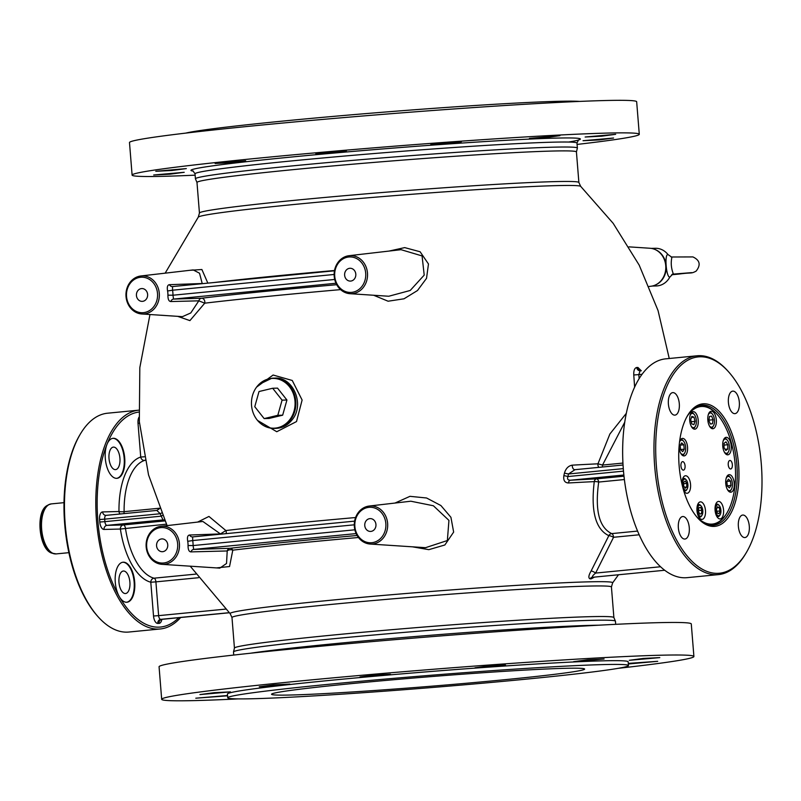 <?xml version="1.0" encoding="UTF-8"?>
<svg xmlns="http://www.w3.org/2000/svg" width="801" height="801" viewBox="0 0 801 801"><rect width="100%" height="100%" fill="white"/><g stroke="black" fill="none" stroke-linecap="round" stroke-linejoin="round"><path stroke-width="1.2" d="M98.163 616.84L97.291 615.869A108.676 52.355 -95.6 0 1 79.689 435.163L80.35 434.052A109.927 52.956 84.4 0 0 98.163 616.84A109.927 52.956 84.4 0 0 128.891 632.029L160.23 628.975A109.927 52.956 84.4 0 0 180.676 617.501M115.374 469.626A11.304 5.447 -95.6 0 1 109.026 458.693A11.304 5.447 -95.6 0 1 113.372 447.108A11.304 5.447 -95.6 0 1 119.89 457.832A11.304 5.447 -95.6 0 1 115.564 469.616A11.304 5.447 -95.6 0 1 115.374 469.626M129.892 582.137A11.304 5.447 -95.6 0 1 125.537 593.531A11.304 5.447 -95.6 0 1 125.346 593.541A11.304 5.447 -95.6 0 1 118.999 582.607A11.304 5.447 -95.6 0 1 123.344 571.023A11.304 5.447 -95.6 0 1 129.892 582.137M160.23 628.975A109.927 52.956 84.4 0 1 96.891 524.995A109.927 52.956 84.4 0 1 138.633 410.182L107.574 413.206A109.927 52.956 84.4 0 0 80.35 434.052M138.713 412.084A108.045 52.055 84.4 0 0 107.014 444.315A20.105 9.682 -95.6 0 1 113.071 438.307A20.105 9.682 -95.6 0 1 124.716 458.072A20.105 9.682 -95.6 0 1 116.966 478.317A20.105 9.682 -95.6 0 1 106.763 466.512A20.105 9.682 -95.6 0 1 107.014 444.315A108.045 52.055 84.4 0 0 119.269 596.555A20.105 9.682 -95.6 0 1 115.374 575.108A20.105 9.682 -95.6 0 1 123.034 562.212A20.105 9.682 -95.6 0 1 134.628 581.286A20.105 9.682 -95.6 0 1 126.938 602.232A20.105 9.682 -95.6 0 1 119.269 596.555A108.045 52.055 84.4 0 0 178.783 617.691M106.002 515.363L156.846 510.417L106.213 515.353A3.765 1.812 84.4 0 0 106.153 515.353A3.765 3.304 88.6 0 1 102.618 511.919L118.979 511.509A3.765 0.571 179.3 0 0 124.115 511.669L159.539 508.214M145.041 460.375L144.57 460.425A3.765 3.284 72.2 0 1 140.726 457.031L138.012 423.248L139.464 423.178M640.219 370.803A3.765 3.294 88.5 0 1 636.745 367.489C634.582 367.989 633.591 370.493 633.771 374.988L638.808 374.598L639.148 378.653M634.622 387.173L633.771 374.988M574.878 469.696A3.765 2.383 86.8 0 1 572.335 465.151A254.898 7.8 -4.6 0 1 597.957 463.819L609.891 434.002L626.332 413.306M572.335 465.151C568.48 465.771 565.846 468.435 564.435 473.131L563.864 475.674C563.213 480.32 564.725 482.753 568.41 482.973A3.765 2.353 86.8 0 1 570.412 480.23C567.849 480.2 567.018 478.978 567.919 476.555L623.488 471.138M639.158 534.788L613.556 537.281L595.614 573.075A3.765 1.051 30.3 0 0 591.108 571.013L608.83 535.669C595.574 529.341 590.717 511.328 594.262 481.621A249.251 7.62 175.4 0 0 568.41 482.973M591.108 571.013C588.555 575.388 588.194 578.002 590.047 578.853A194.343 5.947 175.4 0 1 590.647 578.843A194.343 5.947 175.4 0 1 591.248 578.823L594.282 577.211M641.19 370.713L637.936 367.459A3.765 3.314 -91.4 0 0 640.8 370.743M141.807 313.982A19.064 16.701 88.6 0 1 126.027 296.57A19.064 16.701 88.6 0 1 140.866 275.975A19.064 16.701 88.6 0 1 159.289 293.326A19.064 16.701 88.6 0 1 141.807 313.982L182.438 316.655L190.768 312.961L198.818 300.836L204.736 303.178L189.907 320.62L177.692 316.345M189.817 270.307L201.892 269.516L207.839 283.123M389.066 251.063L404.705 247.609L420.114 251.764L428.475 263.99L426.522 278.337L417.501 290.523L404.024 298.793L388.105 301.216L373.656 295.259M161.942 564.325A19.064 16.701 88.6 0 1 146.172 546.913A19.064 16.701 88.6 0 1 161.001 526.317A19.064 16.701 88.6 0 1 179.424 543.669A19.064 16.701 88.6 0 1 161.942 564.325L219.794 568.129L226.533 563.473L227.214 550.958A3.765 2.303 173.6 0 1 232.791 550.167L229.547 566.537L216.46 567.909M197.627 522.082L208.951 516.445L225.872 530.552L220.445 533.927L202.863 521.471L161.001 526.317M395.013 503.048L409.962 496.33L426.583 497.992L440.9 505.541L450.923 517.306L453.646 532.084L444.845 544.99L428.835 549.656L412.525 546.833M256.62 387.073L273.111 375.028L292.255 380.475L302.117 400.039L296.51 421.566L276.766 431.729L257.522 420.425M198.448 577.721L155.905 581.866L158.628 615.649L153.522 616.009L150.798 582.227A3.765 3.254 104.5 0 1 154.042 578.182L195.794 574.117M166.408 524.164L120.39 529.04L104.03 529.441A3.765 3.304 88.6 0 1 107.014 525.366L123.374 524.965A3.765 1.812 -95.6 0 1 125.437 528.149A59.675 28.746 84.4 0 0 154.042 578.182A3.765 1.812 84.4 0 1 155.905 581.866L150.798 582.227A63.449 30.568 -95.6 0 1 120.39 529.04A3.765 3.304 88.6 0 1 123.374 524.965L164.916 520.91M598.868 467.363A3.765 2.763 87.3 0 1 597.957 463.819L602.522 465.061L622.928 463.078M624.75 422.187L602.522 465.061A3.765 1.812 84.4 0 1 602.242 467.033M746.292 552.65L745.631 553.761A109.927 52.956 -95.6 0 1 718.407 574.607L687.068 577.661A109.927 52.956 -95.6 0 1 685.225 577.771A109.927 52.956 -95.6 0 1 629.476 506.552A109.927 52.956 -95.6 0 1 622.968 439.709A109.927 52.956 -95.6 0 1 665.751 358.838L697.09 355.784A109.927 52.956 -95.6 0 1 727.819 370.973L728.69 371.944A108.676 52.355 84.4 0 0 655.999 437.086A108.676 52.355 84.4 0 0 717.556 573.356A108.676 52.355 84.4 0 0 746.292 552.65A108.676 52.355 84.4 0 0 728.69 371.944M624.39 479.549L598.697 482.052C594.803 510.337 599.128 527.529 611.694 533.606L637.566 531.083M608.83 535.669A3.765 3.334 106.1 0 1 611.694 533.606A3.765 1.812 84.4 0 1 613.556 537.281A3.765 0.841 23 0 0 608.83 535.669M623.869 475.013L570.412 480.23A252.796 7.73 -4.6 0 1 596.635 478.858A3.765 1.812 84.4 0 1 598.697 482.052A3.765 0.901 8 0 0 594.262 481.621A3.765 2.743 87.3 0 1 596.635 478.858L623.989 476.195M196.986 182.478L195.494 178.953A191.589 5.857 -4.6 0 1 195.424 178.823A191.589 5.857 -4.6 0 1 338.433 161.622A191.589 5.857 -4.6 0 1 553.501 147.174A191.589 5.857 -4.6 0 1 577.381 148.095A191.589 5.857 -4.6 0 1 577.341 148.225L576.43 151.95A190.338 5.817 175.4 0 0 552.71 151.039A190.338 5.817 175.4 0 0 339.043 165.386A190.338 5.817 175.4 0 0 196.986 182.478L199.439 213.046A190.338 5.817 -4.6 0 1 388.695 191.98A190.338 5.817 -4.6 0 1 578.883 182.518L580.695 186.373A191.9 5.867 175.4 0 0 556.865 185.612A191.9 5.867 175.4 0 0 343.949 199.86A191.9 5.867 175.4 0 0 198.268 217.141L165.166 273.161M615.699 624.329L615.448 621.236A191.589 5.857 175.4 0 0 615.388 621.105A191.589 5.857 175.4 0 0 591.569 620.324A191.589 5.857 175.4 0 0 378.623 634.582A191.589 5.857 175.4 0 0 233.532 651.824A191.589 5.857 175.4 0 0 233.502 651.964L233.742 655.058M623.288 468.635L568.5 473.972L567.919 476.555A3.765 0.511 -167.1 0 0 563.864 475.674M564.435 473.131L568.5 473.972L574.998 469.686L623.038 465.011M623.038 465.001L574.998 469.686M162.493 515.393A3.765 0.721 157.7 0 1 161.251 516.164L163.014 519.909L107.014 525.366A3.765 1.812 84.4 0 1 104.891 521.651L161.251 516.164L160.27 513.741L104.691 519.148L104.891 521.651L99.785 522.022A7.539 3.635 84.4 0 0 104.03 529.441M156.816 510.427L160.27 513.741A3.765 0.711 -21.8 0 0 161.492 513M164.565 520.139A252.796 7.73 -4.6 0 1 163.014 519.909A3.765 3.745 100.8 0 1 164.025 519.969L164.025 519.969A3.765 3.745 100.8 0 1 164.555 520.109L164.025 519.969M642.092 374.277L638.808 374.598L640.109 370.813M664.68 570.262L592.43 577.301C592.029 576.52 593.09 575.118 595.614 573.075L660.525 566.758M271.859 378.252A25.131 22.007 88.6 0 1 273.251 378.162A25.131 22.007 88.6 0 1 293.657 392.43A25.131 22.007 88.6 0 1 290.813 419.454A25.131 22.007 88.6 0 1 274.493 428.405L276.065 428.365C282.633 428.074 288.09 425.091 292.425 419.414C304.881 404.165 292.996 376.61 274.823 378.122L274.803 378.122M271.269 378.483A24.911 21.817 -91.4 0 0 258.803 384.54A24.911 21.817 -91.4 0 0 259.754 422.748A24.911 21.817 -91.4 0 0 275.264 428.114A24.911 21.817 -91.4 0 0 294.998 401.181A24.911 21.817 -91.4 0 0 271.269 378.483M618.292 668.314A266.973 8.16 175.4 0 0 693.906 656.5L691.283 623.949A266.973 8.16 175.4 0 0 424.52 637.226A266.973 8.16 175.4 0 0 159.069 666.772L161.682 699.313A266.973 8.16 175.4 0 0 194.943 700.585A266.973 8.16 175.4 0 0 238.217 698.893M693.906 656.5A266.973 8.16 175.4 0 0 427.143 669.766A266.973 8.16 175.4 0 0 161.682 699.313M628.334 663.979L657.701 661.316L628.294 663.388M629.276 660.304L659.794 657.611L643.473 658.422L629.276 660.304M573.566 661.686L604.094 658.983L587.774 659.794L573.566 661.686M474.983 667.784L505.511 665.08L489.191 665.891L474.983 667.784M359.939 676.965L390.467 674.262L374.147 675.073L359.939 676.965M259.264 686.767L289.792 684.074L273.471 684.885L259.264 686.767M199.93 694.577L230.448 691.874L214.127 692.685L199.93 694.577M227.544 695.498L195.794 698.202L227.574 695.809M628.465 665.541L628.164 661.786A201.011 6.148 175.4 0 0 427.303 671.779A201.011 6.148 175.4 0 0 227.424 694.026L227.734 697.781A201.011 6.148 175.4 0 0 252.776 698.742A201.011 6.148 175.4 0 0 478.427 683.583A201.011 6.148 175.4 0 0 628.465 665.541A201.011 6.148 175.4 0 0 427.604 675.533A201.011 6.148 175.4 0 0 227.734 697.781M291.123 695.008A157.046 4.806 175.4 0 0 467.414 683.163A157.046 4.806 175.4 0 0 584.63 669.065A157.046 4.806 175.4 0 0 427.714 676.875A157.046 4.806 175.4 0 0 271.559 694.257A157.046 4.806 175.4 0 0 291.123 695.008M613.566 138.022L599.358 139.915L583.038 140.726L613.566 138.022M615.669 134.318L601.461 136.2L585.141 137.011L615.669 134.318M559.959 135.689L545.751 137.582L529.431 138.393L559.959 135.689M461.376 141.797L447.168 143.679L430.848 144.49L461.376 141.797M346.332 150.978L332.125 152.861L315.814 153.672L346.332 150.978M245.657 160.781L231.449 162.663L215.129 163.484L245.657 160.781M186.323 168.59L172.115 170.473L155.794 171.284L186.323 168.59M184.22 172.295L170.012 174.177L153.692 174.998L184.22 172.295M577.08 144.43A254.408 7.78 175.4 0 0 639.288 134.288A254.408 7.78 175.4 0 0 385.071 146.933A254.408 7.78 175.4 0 0 132.105 175.099A254.408 7.78 175.4 0 0 163.804 176.31A254.408 7.78 175.4 0 0 195.134 175.159M639.288 134.288L636.665 101.747A254.408 7.78 175.4 0 0 382.457 114.393A254.408 7.78 175.4 0 0 129.492 142.548L132.105 175.099M579.604 101.417A201.011 6.148 175.4 0 0 382.287 112.27A201.011 6.148 175.4 0 0 185.762 133.106M718.407 574.607A109.927 52.956 -95.6 0 1 716.555 574.717A109.927 52.956 -95.6 0 1 654.858 468.415A109.927 52.956 -95.6 0 1 697.09 355.784M713.781 526.417A61.557 29.657 -95.6 0 1 697.601 517.846A61.557 29.657 -95.6 0 1 687.628 415.489A61.557 29.657 -95.6 0 1 735.648 445.767A61.557 29.657 -95.6 0 1 713.781 526.417M674.752 415.138A11.304 5.447 -95.6 0 1 668.404 404.205A11.304 5.447 -95.6 0 1 672.75 392.62A11.304 5.447 -95.6 0 1 679.268 403.344A11.304 5.447 -95.6 0 1 674.943 415.128A11.304 5.447 -95.6 0 1 674.752 415.138M728.409 402.523A11.304 5.447 -95.6 0 1 732.775 391.128A11.304 5.447 -95.6 0 1 739.293 401.862A11.304 5.447 -95.6 0 1 734.968 413.636A11.304 5.447 -95.6 0 1 728.409 402.523M742.928 515.033A11.304 5.447 -95.6 0 1 749.275 525.967A11.304 5.447 -95.6 0 1 744.93 537.551A11.304 5.447 -95.6 0 1 738.412 526.828A11.304 5.447 -95.6 0 1 742.737 515.043A11.304 5.447 -95.6 0 1 742.928 515.033M689.271 527.649A11.304 5.447 -95.6 0 1 684.915 539.043A11.304 5.447 -95.6 0 1 678.397 528.31A11.304 5.447 -95.6 0 1 682.722 516.535A11.304 5.447 -95.6 0 1 689.271 527.649M697.17 517.356A60.305 29.056 84.4 0 0 712.58 525.276A60.305 29.056 84.4 0 0 713.591 525.216A60.305 29.056 84.4 0 0 736.76 463.429A60.305 29.056 84.4 0 0 702.918 405.106A60.305 29.056 84.4 0 0 701.896 405.176A60.305 29.056 84.4 0 0 687.298 416.049M126.658 602.252A20.105 9.682 84.4 0 0 134.077 581.406A20.105 9.682 84.4 0 0 122.823 562.252A20.105 9.682 84.4 0 0 122.763 562.252M116.686 478.337A20.105 9.682 84.4 0 0 124.165 458.122A20.105 9.682 84.4 0 0 112.791 438.337M370.142 544.039L425.531 547.684L447.358 540.535L448.94 520.39L433.391 505.761L410.843 501.216L369.201 506.042A19.064 16.701 88.6 0 1 387.624 523.383A19.064 16.701 88.6 0 1 370.142 544.039A19.064 16.701 88.6 0 1 354.623 528.64A19.064 16.701 88.6 0 1 354.362 526.627A19.064 16.701 88.6 0 1 369.201 506.042M358.447 537.501A232.31 7.109 175.4 0 0 232.791 550.167A3.765 2.984 83.1 0 0 229.997 548.315A235.644 7.209 -4.6 0 1 357.106 535.499M189.607 535.018C187.654 535.228 187.034 537.321 187.724 541.316L192.691 540.555L192.681 536.9L354.623 521.131L192.61 536.91A3.765 3.214 88.2 0 1 192.49 536.92L192.49 536.92A3.765 3.214 88.2 0 1 189.607 535.018L220.445 533.927A3.765 3.214 88.3 0 0 220.565 534.187M356.135 533.596L193.682 549.426L229.997 548.315A3.765 3.214 88.3 0 0 227.214 550.958L190.958 551.889A3.765 3.214 88.2 0 1 193.682 549.426L193.091 545.561L354.853 529.801M354.292 524.815L192.691 540.555A23.549 20.626 88.6 0 1 193.091 545.561L188.055 545.521C188.025 549.636 188.986 551.759 190.958 551.889M226.082 533.646A3.765 2.954 83.2 0 0 225.872 530.552A241.852 7.399 -4.6 0 1 355.584 517.536M649.13 286.458L650.903 286.247A19.064 16.701 -91.4 0 0 665.741 265.662A19.064 16.701 -91.4 0 0 649.961 248.25L628.995 246.868M349.997 293.697A19.064 16.701 88.6 0 1 334.478 278.307A19.064 16.701 88.6 0 1 334.217 276.285A19.064 16.701 88.6 0 1 349.056 255.699A19.064 16.701 88.6 0 1 367.479 273.051A19.064 16.701 88.6 0 1 349.997 293.697L388.745 296.25L410.202 290.473L424.21 275.103L422.067 255.919L401.031 249.682M340.575 289.622A246.938 7.549 175.4 0 0 204.736 303.178A3.765 2.934 83.2 0 0 201.592 298.222A3.765 3.214 88.3 0 0 198.818 300.836L170.823 301.546A3.765 3.214 88.2 0 1 173.547 299.083L201.592 298.222A250.463 7.66 -4.6 0 1 336.71 284.705M202.413 283.654A3.765 2.383 -5 0 1 202.202 283.514L199.529 273.221L193.191 269.917L140.866 275.975M172.435 286.568A3.765 3.214 88.2 0 1 172.345 286.578A3.765 3.214 88.2 0 1 169.462 284.675C167.519 284.886 166.888 286.988 167.579 290.973L172.555 290.212L172.535 286.568L334.478 270.788L172.535 286.568M169.462 284.675L202.202 283.514A3.765 3.214 88.3 0 0 202.273 283.664M335.989 283.254L173.547 299.083L172.956 295.219L167.92 295.179C167.88 299.294 168.851 301.416 170.823 301.546M354.873 526.527A17.752 15.549 -91.4 0 0 379.334 539.584A17.752 15.549 -91.4 0 0 376.87 508.955A17.752 15.549 -91.4 0 0 354.873 526.527M375.949 524.475A6.408 5.607 -91.4 0 0 370.202 518.617A6.408 5.607 -91.4 0 0 364.745 525.166A6.408 5.607 -91.4 0 0 370.513 531.433A6.408 5.607 -91.4 0 0 375.949 524.475M146.683 546.813A17.752 15.549 -91.4 0 0 171.144 559.869A17.752 15.549 -91.4 0 0 168.671 529.231A17.752 15.549 -91.4 0 0 146.683 546.813M167.749 544.76A6.408 5.607 -91.4 0 0 162.002 538.903A6.408 5.607 -91.4 0 0 156.555 545.441A6.408 5.607 -91.4 0 0 162.323 551.709A6.408 5.607 -91.4 0 0 167.749 544.76M334.728 276.195A17.752 15.549 -91.4 0 0 359.188 289.241A17.752 15.549 -91.4 0 0 356.725 258.613A17.752 15.549 -91.4 0 0 334.728 276.195M355.804 274.142A6.408 5.607 -91.4 0 0 350.057 268.275A6.408 5.607 -91.4 0 0 344.61 274.823A6.408 5.607 -91.4 0 0 350.377 281.091A6.408 5.607 -91.4 0 0 355.804 274.142M126.538 296.47A17.752 15.549 -91.4 0 0 150.999 309.526A17.752 15.549 -91.4 0 0 148.535 278.888A17.752 15.549 -91.4 0 0 126.538 296.47M147.614 294.418A6.408 5.607 -91.4 0 0 141.867 288.56A6.408 5.607 -91.4 0 0 136.41 295.098A6.408 5.607 -91.4 0 0 142.178 301.366A6.408 5.607 -91.4 0 0 147.614 294.418M683.623 485.847L683.684 482.232L685.276 481.021L686.807 483.404L686.747 487.018L685.155 488.24L683.623 485.847M683.934 479.429A5.527 2.663 84.4 0 0 683.043 487.188A5.527 2.663 84.4 0 0 687.118 489.081A5.527 2.663 84.4 0 0 686.227 479.889A5.527 2.663 84.4 0 0 683.934 479.429M685.966 479.629A6.278 3.024 84.4 0 0 685.706 479.308A6.278 3.024 84.4 0 0 683.944 478.437A6.278 3.024 84.4 0 0 683.103 478.788A6.278 3.024 84.4 0 0 682.432 479.559M683.573 490.252A6.278 3.024 84.4 0 0 685.165 490.943A6.278 3.024 84.4 0 0 686.717 489.751A6.278 3.024 84.4 0 0 686.918 489.381M683.653 483.714L686.807 483.404M684.515 487.238L686.747 487.018M680.139 445.366L681.711 442.873L683.784 444.775L684.274 449.171L682.702 451.654L680.63 449.751L680.139 445.366M680.56 452.976A7.159 3.454 84.4 0 0 684.675 453.036A7.159 3.454 84.4 0 0 683.513 441.131A7.159 3.454 84.4 0 0 683.223 440.83A7.159 3.454 84.4 0 0 679.568 441.812M683.513 441.131L682.822 440.35A8.17 3.935 84.4 0 0 682.492 440.009A8.17 3.935 84.4 0 0 680.91 439.218M682.482 455.409A8.17 3.935 84.4 0 0 684.144 453.927L684.675 453.036M680.289 445.116L683.784 444.775M680.6 449.531L684.274 449.171M691.854 416.37L694.016 417.181L695.038 421.336L693.896 424.68L691.734 423.869L690.712 419.714L691.854 416.37M691.233 426.242A7.159 3.454 84.4 0 0 695.348 426.302A7.159 3.454 84.4 0 0 695.969 418.162A7.159 3.454 84.4 0 0 694.187 414.387A7.159 3.454 84.4 0 0 690.162 415.248M694.187 414.387L693.496 413.616A8.17 3.935 84.4 0 0 691.583 412.485M693.155 428.675A8.17 3.935 84.4 0 0 694.817 427.193L695.348 426.302M691.493 417.431L694.016 417.181M691.203 421.716L695.038 421.336M711.598 416.109L713.08 419.744L712.449 423.719L710.347 424.049L708.865 420.415L709.496 416.45L711.598 416.109M709.326 425.792A7.159 3.454 84.4 0 0 713.441 425.852A7.159 3.454 84.4 0 0 714.332 423.168A7.159 3.454 84.4 0 0 712.279 413.947A7.159 3.454 84.4 0 0 708.254 414.798M712.279 413.947L711.588 413.166A8.17 3.935 84.4 0 0 709.676 412.034M711.248 428.225A8.17 3.935 84.4 0 0 712.91 426.743L713.441 425.852M708.915 420.155L713.08 419.744M710.297 423.929L712.449 423.719M727.809 444.725L727.739 449.051L725.826 450.512L723.994 447.649L724.064 443.313L725.966 441.852L727.809 444.725L724.034 445.086M724.244 451.894A7.159 3.454 84.4 0 0 727.548 452.915A7.159 3.454 84.4 0 0 728.369 451.954A7.159 3.454 84.4 0 0 727.208 440.049A7.159 3.454 84.4 0 0 723.173 440.9M726.177 454.327A8.17 3.935 84.4 0 0 726.908 453.947A8.17 3.935 84.4 0 0 727.839 452.845L728.369 451.954M727.208 440.049L726.517 439.268A8.17 3.935 84.4 0 0 724.595 438.137M725.055 449.311L727.739 449.051M730.973 485.446L729.391 487.939L727.328 486.037L726.837 481.641L728.409 479.158L730.482 481.061L730.973 485.446L727.298 485.806M727.258 489.261A7.159 3.454 84.4 0 0 727.889 489.982A7.159 3.454 84.4 0 0 731.373 489.321A7.159 3.454 84.4 0 0 730.212 477.406A7.159 3.454 84.4 0 0 726.187 478.267M729.18 491.684A8.17 3.935 84.4 0 0 730.842 490.212L731.373 489.321M730.212 477.406L729.521 476.635A8.17 3.935 84.4 0 0 727.608 475.504M726.988 481.401L730.482 481.061M259.023 391.529L254.758 406.698L264.15 418.583L277.807 415.308L282.082 400.14L272.68 388.255L259.023 391.529M264.15 418.583L269.006 418.462L282.663 415.188L286.928 400.019L277.536 388.135L272.68 388.255M286.928 400.019L282.082 400.14M282.663 415.188L277.807 415.308M654.227 249.181A18.844 16.501 88.6 0 1 666.212 266.863A18.844 16.501 88.6 0 1 655.118 285.116M651.173 248.38L655.308 248.28A18.844 16.501 88.6 0 1 668.014 254.568L671.909 257.281C670.717 262.638 671.148 268.095 673.23 273.642L669.826 277.116A18.844 16.501 88.6 0 1 656.249 285.957L652.104 286.057M669.826 277.116C666.202 277.627 664.279 253.717 668.014 254.568M730.772 460.765A4.275 2.063 -95.6 0 1 732.384 465.421A4.275 2.063 -95.6 0 1 730.712 468.965A4.275 2.063 -95.6 0 1 728.249 464.91A4.275 2.063 -95.6 0 1 729.881 460.465A4.275 2.063 -95.6 0 1 730.772 460.765M683.483 461.937A4.275 2.063 -95.6 0 1 685.095 466.593A4.275 2.063 -95.6 0 1 683.423 470.137A4.275 2.063 -95.6 0 1 680.96 466.082A4.275 2.063 -95.6 0 1 682.592 461.636A4.275 2.063 -95.6 0 1 683.483 461.937M696.73 516.845A59.044 28.446 84.4 0 0 726.998 512.87A59.044 28.446 84.4 0 0 717.436 414.688A59.044 28.446 84.4 0 0 713.18 410.673A59.044 28.446 84.4 0 0 686.968 416.64M726.016 454.217A8.791 4.235 84.4 0 0 727.849 454.828A8.791 4.235 84.4 0 0 731.213 445.666A8.791 4.235 84.4 0 0 726.137 437.326A8.791 4.235 84.4 0 0 722.692 444.625A8.791 4.235 84.4 0 0 726.016 454.217M693.005 428.555A8.791 4.235 84.4 0 0 694.827 429.176A8.791 4.235 84.4 0 0 698.192 420.014A8.791 4.235 84.4 0 0 693.125 411.674A8.791 4.235 84.4 0 0 689.671 418.963A8.791 4.235 84.4 0 0 693.005 428.555M679.048 447.078A8.791 4.235 84.4 0 0 682.332 455.298A8.791 4.235 84.4 0 0 684.154 455.909A8.791 4.235 84.4 0 0 687.518 446.748A8.791 4.235 84.4 0 0 682.452 438.407A8.791 4.235 84.4 0 0 679.588 441.641M683.653 490.512A8.791 4.235 84.4 0 0 685.336 492.655A8.791 4.235 84.4 0 0 687.158 493.276A8.791 4.235 84.4 0 0 690.522 484.114A8.791 4.235 84.4 0 0 685.456 475.764A8.791 4.235 84.4 0 0 682.052 484.485M700.254 518.758A8.791 4.235 84.4 0 0 702.087 519.378A8.791 4.235 84.4 0 0 705.451 510.217A8.791 4.235 84.4 0 0 700.374 501.867A8.791 4.235 84.4 0 0 696.93 509.166A8.791 4.235 84.4 0 0 700.254 518.758M718.357 518.307A8.791 4.235 84.4 0 0 720.179 518.928A8.791 4.235 84.4 0 0 723.543 509.766A8.791 4.235 84.4 0 0 718.477 501.426A8.791 4.235 84.4 0 0 715.023 508.725A8.791 4.235 84.4 0 0 718.357 518.307M729.03 491.574A8.791 4.235 84.4 0 0 730.852 492.194A8.791 4.235 84.4 0 0 734.217 483.033A8.791 4.235 84.4 0 0 729.15 474.683A8.791 4.235 84.4 0 0 725.696 481.982A8.791 4.235 84.4 0 0 729.03 491.574M711.098 428.114A8.791 4.235 84.4 0 0 712.92 428.725A8.791 4.235 84.4 0 0 716.284 419.564A8.791 4.235 84.4 0 0 711.218 411.223A8.791 4.235 84.4 0 0 707.774 418.522A8.791 4.235 84.4 0 0 711.098 428.114M695.939 407.118A59.675 28.746 -95.6 0 1 700.314 405.957A59.675 28.746 -95.6 0 1 712.7 410.152A59.675 28.746 -95.6 0 1 717.005 414.207A59.675 28.746 -95.6 0 1 717.215 414.447M726.837 513.151A59.675 28.746 -95.6 0 1 726.667 513.431A59.675 28.746 -95.6 0 1 711.889 524.745A59.675 28.746 -95.6 0 1 707.373 524.455M719.088 513.751L717.285 513.071L716.434 509.606L717.386 506.813L719.188 507.494L720.039 510.958L719.088 513.751M715.844 512.109A5.527 2.663 84.4 0 0 720.139 514.733A5.527 2.663 84.4 0 0 719.238 505.541A5.527 2.663 84.4 0 0 716.224 506.022A5.527 2.663 84.4 0 0 715.844 512.109M716.484 515.794A6.278 3.024 84.4 0 0 718.187 516.595A6.278 3.024 84.4 0 0 719.739 515.403A6.278 3.024 84.4 0 0 719.939 515.043M718.988 505.291A6.278 3.024 84.4 0 0 718.727 504.96A6.278 3.024 84.4 0 0 716.965 504.099A6.278 3.024 84.4 0 0 715.453 505.211M717.085 507.694L719.188 507.494M716.835 511.268L720.039 510.958M699.613 514.042L698.382 511.008L698.903 507.694L700.655 507.413L701.896 510.447L701.366 513.761L699.613 514.042M697.551 508.355A5.527 2.663 84.4 0 0 698.742 514.963A5.527 2.663 84.4 0 0 702.036 515.183A5.527 2.663 84.4 0 0 701.145 505.992A5.527 2.663 84.4 0 0 697.551 508.355M698.382 516.234A6.278 3.024 84.4 0 0 700.084 517.045A6.278 3.024 84.4 0 0 701.646 515.854A6.278 3.024 84.4 0 0 701.836 515.484M700.885 505.731A6.278 3.024 84.4 0 0 700.625 505.411A6.278 3.024 84.4 0 0 698.872 504.54A6.278 3.024 84.4 0 0 697.361 505.661M698.472 510.437L701.896 510.447M698.512 511.348L698.602 510.768M699.573 513.942L701.366 513.761M99.785 522.022L99.584 519.519L104.691 519.148A3.765 1.812 84.4 0 1 106.153 515.353M102.618 511.919A7.539 3.635 84.4 0 0 99.584 519.519M120.08 514.002A3.765 3.304 88.6 0 1 118.979 511.509A63.449 30.568 -95.6 0 1 140.726 457.031L144.29 456.8M139.014 417.161A7.539 3.635 84.4 0 0 138.012 423.248M153.522 616.009A7.539 3.635 84.4 0 0 157.767 623.428L158.978 623.398A7.539 3.635 84.4 0 0 161.862 619.343M144.991 460.154A3.765 1.812 84.4 0 1 144.57 460.425A59.675 28.746 84.4 0 0 124.115 511.669A3.765 1.812 -95.6 0 1 123.835 513.631M636.745 367.489A266.813 8.16 -4.6 0 1 637.346 367.469A266.813 8.16 -4.6 0 1 637.936 367.459M190.217 566.187L230.177 613.686A191.9 5.867 -4.6 0 1 370.833 596.525A191.9 5.867 -4.6 0 1 588.745 581.836A191.9 5.867 -4.6 0 1 612.605 582.918L618.422 574.858M214.157 282.503A238.478 7.289 -4.6 0 1 334.528 270.498M612.605 582.918L611.433 587.013A190.338 5.817 175.4 0 0 421.246 596.475A190.338 5.817 175.4 0 0 231.99 617.541L230.177 613.686M231.99 617.541L234.443 648.109A190.338 5.817 -4.6 0 1 423.699 627.043A190.338 5.817 -4.6 0 1 613.886 617.581L615.388 621.105M229.156 612.695L160.751 619.353A3.765 1.812 -95.6 0 1 158.628 615.649L225.552 609.12M157.767 623.428A3.765 3.304 -91.4 0 1 160.751 619.353L229.236 612.775L162.022 619.323A3.765 1.812 -95.6 0 1 161.962 619.323A3.765 3.304 88.6 0 0 158.978 623.398M162.082 619.313A3.765 1.812 -95.6 0 1 162.022 619.323L161.101 619.543M590.047 578.853A3.765 3.294 -91.5 0 1 592.43 577.301A197.196 6.028 -4.6 0 1 593.641 577.271A3.765 3.314 88.6 0 0 591.248 578.823M259.754 422.748C264.04 426.583 268.956 428.465 274.493 428.405A25.131 22.007 88.6 0 1 267.344 427.223M598.798 625.201A191.589 5.857 175.4 0 0 424.4 635.764A191.589 5.857 175.4 0 0 250.573 653.215M578.512 139.905L576.97 143.079A191.589 5.857 175.4 0 0 385.531 152.611A191.589 5.857 175.4 0 0 195.023 173.817L195.424 178.823M568.6 142.047A195.364 5.977 175.4 0 0 404.545 147.214A195.364 5.977 175.4 0 0 193.341 171.094M188.055 545.521A19.785 17.332 -91.4 0 0 187.985 543.408A19.785 17.332 -91.4 0 0 187.724 541.316M167.92 295.179A19.785 17.332 -91.4 0 0 167.85 293.066A19.785 17.332 -91.4 0 0 167.579 290.973M334.147 274.473L172.555 290.212A23.549 20.626 88.6 0 1 172.956 295.219L334.718 279.459M677.626 273.712A7.539 3.635 84.4 0 0 678.817 274.072A7.539 3.635 84.4 0 0 678.938 274.062L671.649 274.763M54.848 553.881A25.051 12.065 -95.6 0 1 53.377 553.601A25.051 12.065 -95.6 0 1 41.392 530.102A25.051 12.065 -95.6 0 1 48.621 504.74L51.344 503.889A25.131 12.105 84.4 0 0 42.783 514.422A25.131 12.105 84.4 0 0 44.015 540.915A25.131 12.105 84.4 0 0 56.21 553.902L68.876 552.67M47.429 505.381C35.124 510.978 38.929 550.087 52.095 553.191A24.511 11.805 84.4 0 1 40.36 530.202A24.511 11.805 84.4 0 1 47.429 505.381L48.621 504.74A25.051 12.065 -95.6 0 1 50.002 504.179M149.967 314.523L139.825 367.589L139.334 421.626L148.525 474.873L167.089 525.616M669.246 358.498L658.052 310.568L639.188 265.121L613.176 223.339L580.695 186.373M629.476 506.552C623.949 484.605 621.776 462.317 622.968 439.709M198.268 217.141L199.439 213.046M576.43 151.95L578.883 182.518M611.433 587.013L613.886 617.581M234.443 648.109L233.532 651.824M159.679 508.565L156.846 510.417M640.47 370.673L641.311 370.783M274.823 378.122L271.799 378.252L258.803 384.54M576.97 143.079L577.381 148.095M195.023 173.817L192.991 170.923M349.056 255.699L401.131 249.672M686.227 479.889L685.706 479.308M687.118 489.081L686.717 489.751M683.964 491.063L685.165 490.943M682.752 478.557L683.944 478.437M678.938 274.062C692.675 272.2 690.642 273.992 696.099 271.139C701.015 264.961 699.944 260.215 692.905 256.921L671.138 257.001M672.369 274.182L691.734 272.62M51.344 503.889L64.01 502.658M52.095 553.191L56.21 553.902M709.366 524.995L711.889 524.745M697.801 406.207L700.314 405.957M726.998 512.87L726.667 513.431M719.238 505.541L718.727 504.96M720.139 514.733L719.739 515.403M716.985 516.715L718.187 516.595M715.764 504.209L716.965 504.099M701.145 505.992L700.625 505.411M702.036 515.183L701.646 515.854M698.893 517.166L700.084 517.045M697.671 504.66L698.872 504.54"/></g></svg>
